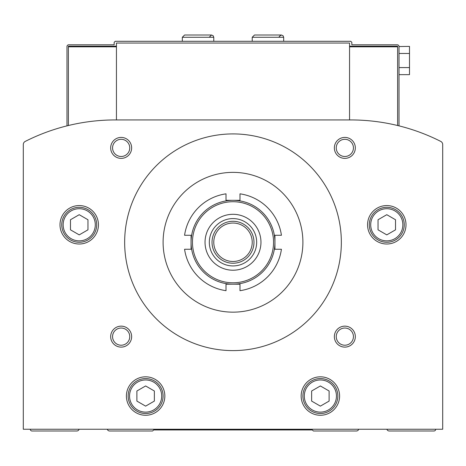 <?xml version="1.0" encoding="UTF-8"?>
<svg xmlns="http://www.w3.org/2000/svg" width="466" height="466" viewBox="0 0 466 466"><rect width="100%" height="100%" fill="white"/><g stroke="black" fill="none" stroke-linecap="round" stroke-linejoin="round"><path stroke-width="0.7" d="M356.071 120.007L357.993 120.065M350.782 119.937C360.265 120.082 360.265 120.082 350.782 119.937L115.219 119.937C105.735 120.082 105.735 120.082 115.219 119.937A199.215 199.215 0 0 0 25.216 141.425A3.495 3.495 0 0 0 23.3 144.547L23.3 429.244L442.7 429.244L442.7 144.547A3.495 3.495 0 0 0 440.784 141.425A199.215 199.215 0 0 0 350.782 119.937L331.559 119.937M109.929 120.007L108.007 120.065M70.483 219.742L79.22 214.698L87.957 219.742L87.957 229.831L79.22 234.876L70.483 229.831L70.483 219.742M378.043 219.742L386.78 214.698L395.517 219.742L395.517 229.831L386.78 234.876L378.043 229.831L378.043 219.742M136.888 390.997L145.625 385.953L154.363 390.997L154.363 401.086L145.625 406.131L136.888 401.086L136.888 390.997M311.637 390.997L320.375 385.953L329.113 390.997L329.113 401.086L320.375 406.131L311.637 401.086L311.637 390.997M233 200.322L226.01 200.322L226.01 193.833A48.93 48.93 0 0 0 184.571 235.272L191.06 235.272L191.06 242.262A41.94 41.94 0 0 1 253.97 205.943A41.94 41.94 0 0 1 253.97 278.581A41.94 41.94 0 0 1 191.06 242.262L191.06 249.252L184.571 249.252A48.93 48.93 0 0 0 226.01 290.691L226.01 284.202L239.99 284.202L239.99 290.691A48.93 48.93 0 0 0 281.429 249.252L274.94 249.252L274.94 235.272L281.429 235.272A48.93 48.93 0 0 0 239.99 193.833L239.99 200.322L233 200.322A41.94 41.94 0 0 1 274.94 242.262A41.94 41.94 0 0 1 233 284.202M386.885 429.244A2.447 2.447 0 0 0 389.227 430.992L433.963 430.992A1.748 1.748 0 0 0 435.71 429.244M107.285 429.244A2.447 2.447 0 0 0 109.626 430.992L152.615 430.992L153.663 429.943L312.337 429.943L313.385 430.992L356.373 430.992A2.447 2.447 0 0 0 358.715 429.244M30.29 429.244A1.748 1.748 0 0 0 32.038 430.992L76.774 430.992A2.447 2.447 0 0 0 79.115 429.244M442.7 429.244L442.7 144.547M115.219 119.937L134.441 119.937M59.998 224.787A19.223 19.223 0 0 1 88.831 208.139A19.223 19.223 0 0 1 88.831 241.435A19.223 19.223 0 0 1 59.998 224.787M367.558 224.787A19.223 19.223 0 0 1 396.391 208.139A19.223 19.223 0 0 1 396.391 241.435A19.223 19.223 0 0 1 367.558 224.787M126.403 396.042A19.223 19.223 0 0 1 155.236 379.394A19.223 19.223 0 0 1 155.236 412.69A19.223 19.223 0 0 1 126.403 396.042M301.153 396.042A19.223 19.223 0 0 1 329.986 379.394A19.223 19.223 0 0 1 329.986 412.69A19.223 19.223 0 0 1 301.153 396.042M110.675 147.897A10.485 10.485 0 0 1 126.403 138.816A10.485 10.485 0 0 1 126.403 156.978A10.485 10.485 0 0 1 110.675 147.897M334.355 336.627A10.485 10.485 0 0 1 350.083 327.546A10.485 10.485 0 0 1 350.083 345.708A10.485 10.485 0 0 1 334.355 336.627M110.675 336.627A10.485 10.485 0 0 1 126.403 327.546A10.485 10.485 0 0 1 126.403 345.708A10.485 10.485 0 0 1 110.675 336.627M334.355 147.897A10.485 10.485 0 0 1 350.083 138.816A10.485 10.485 0 0 1 350.083 156.978A10.485 10.485 0 0 1 334.355 147.897M124.655 242.262A108.345 108.345 0 0 1 287.173 148.433A108.345 108.345 0 0 1 287.173 336.091A108.345 108.345 0 0 1 124.655 242.262M163.1 242.262A69.9 69.9 0 0 1 267.95 181.728A69.9 69.9 0 0 1 267.95 302.795A69.9 69.9 0 0 1 163.1 242.262M213.778 242.262A19.223 19.223 0 0 1 242.611 225.614A19.223 19.223 0 0 1 242.611 258.91A19.223 19.223 0 0 1 213.778 242.262M212.03 242.262A20.97 20.97 0 0 1 243.485 224.099A20.97 20.97 0 0 1 243.485 260.424A20.97 20.97 0 0 1 212.03 242.262M209.327 242.262A23.673 23.673 0 0 1 244.836 221.764A23.673 23.673 0 0 1 244.836 262.76A23.673 23.673 0 0 1 209.327 242.262M205.04 242.262A27.96 27.96 0 0 1 246.98 218.047A27.96 27.96 0 0 1 246.98 266.476A27.96 27.96 0 0 1 205.04 242.262M336.248 147.897A8.592 8.592 0 0 1 349.139 140.458A8.592 8.592 0 0 1 349.139 155.335A8.592 8.592 0 0 1 336.248 147.897M112.568 336.627A8.592 8.592 0 0 1 125.459 329.188A8.592 8.592 0 0 1 125.459 344.065A8.592 8.592 0 0 1 112.568 336.627M336.248 336.627A8.592 8.592 0 0 1 349.139 329.188A8.592 8.592 0 0 1 349.139 344.065A8.592 8.592 0 0 1 336.248 336.627M112.568 147.897A8.592 8.592 0 0 1 125.459 140.458A8.592 8.592 0 0 1 125.459 155.335A8.592 8.592 0 0 1 112.568 147.897M302.9 396.042A17.475 17.475 0 0 1 329.113 380.908A17.475 17.475 0 0 1 329.113 411.175A17.475 17.475 0 0 1 302.9 396.042A17.475 17.475 0 0 1 329.113 380.908A17.475 17.475 0 0 1 329.113 411.175A17.475 17.475 0 0 1 302.9 396.042M128.15 396.042A17.475 17.475 0 0 1 154.363 380.908A17.475 17.475 0 0 1 154.363 411.175A17.475 17.475 0 0 1 128.15 396.042A17.475 17.475 0 0 1 154.363 380.908A17.475 17.475 0 0 1 154.363 411.175A17.475 17.475 0 0 1 128.15 396.042M369.305 224.787A17.475 17.475 0 0 1 395.517 209.653A17.475 17.475 0 0 1 395.517 239.92A17.475 17.475 0 0 1 369.305 224.787A17.475 17.475 0 0 1 395.517 209.653A17.475 17.475 0 0 1 395.517 239.92A17.475 17.475 0 0 1 369.305 224.787M61.745 224.787A17.475 17.475 0 0 1 87.957 209.653A17.475 17.475 0 0 1 87.957 239.92A17.475 17.475 0 0 1 61.745 224.787A17.475 17.475 0 0 1 87.957 209.653A17.475 17.475 0 0 1 87.957 239.92A17.475 17.475 0 0 1 61.745 224.787M399.012 125.861L399.012 46.542A1.748 1.748 0 0 0 397.265 44.794L351.83 44.794L351.83 42.348L350.782 41.299L115.219 41.299L114.17 42.348L114.17 44.794L68.735 44.794A1.748 1.748 0 0 0 66.987 46.542L66.987 125.861M116.442 46.192L68.386 46.192L68.386 125.517M116.442 46.827L68.386 46.827M349.558 46.827L397.615 46.827L397.615 46.192L349.558 46.192M397.615 46.827L397.615 125.517M116.442 119.937L116.442 43.047L349.558 43.047L349.558 119.937M399.012 46.542L409.498 46.396L409.498 67.582L399.012 67.582M409.498 53.462L399.012 53.462M409.498 67.582L409.498 74.647L399.012 74.647M252.222 37.28L252.222 41.299L252.222 37.28L254.494 35.008L252.222 37.28L283.678 37.28L283.06 35.725L281.406 35.008L279.309 36.412L279.134 37.28M182.323 37.28L182.323 41.299L182.323 37.28L184.594 35.008L182.323 37.28L213.778 37.28L213.16 35.725L211.506 35.008L209.234 37.28M63.143 224.787A16.077 16.077 0 0 1 87.259 210.865A16.077 16.077 0 0 1 87.259 238.709A16.077 16.077 0 0 1 63.143 224.787M370.703 224.787A16.077 16.077 0 0 1 394.818 210.865A16.077 16.077 0 0 1 394.818 238.709A16.077 16.077 0 0 1 370.703 224.787M129.548 396.042A16.077 16.077 0 0 1 153.663 382.12A16.077 16.077 0 0 1 153.663 409.964A16.077 16.077 0 0 1 129.548 396.042M304.298 396.042A16.077 16.077 0 0 1 328.413 382.12A16.077 16.077 0 0 1 328.413 409.964A16.077 16.077 0 0 1 304.298 396.042M192.458 242.262A40.542 40.542 0 0 1 253.271 207.149A40.542 40.542 0 0 1 253.271 277.375A40.542 40.542 0 0 1 192.458 242.262M283.678 41.299L283.678 37.28M254.494 35.008L281.406 35.008M213.778 41.299L213.778 37.28M184.594 35.008L211.506 35.008"/></g></svg>
